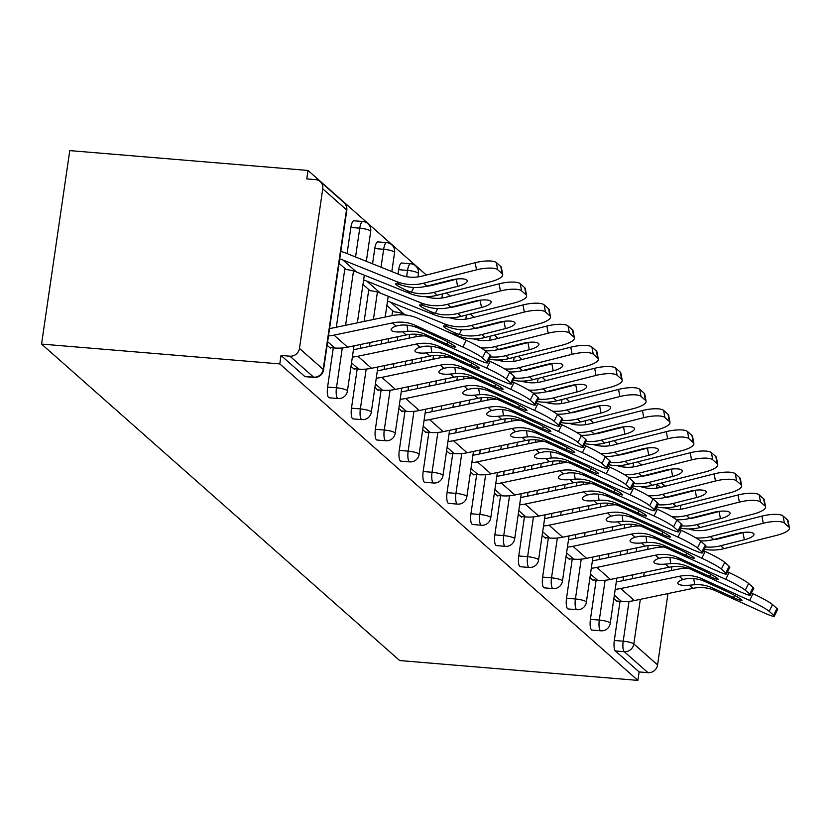 <?xml version="1.0" encoding="UTF-8"?>
<svg xmlns="http://www.w3.org/2000/svg" width="831" height="831" viewBox="0 0 831 831"><rect width="100%" height="100%" fill="white"/><g stroke="black" fill="none" stroke-linecap="round" stroke-linejoin="round"><path stroke-width="1.25" d="M665.309 486.208L661.611 482.946M641.407 465.1L637.72 461.839M617.516 443.983L613.829 440.721M593.625 422.865L589.927 419.603M569.734 401.747L566.036 398.485M545.832 380.629L542.144 377.367M521.941 359.511L518.253 356.25M498.049 338.394L494.352 335.132M474.148 317.276L470.46 314.014M450.257 296.158L446.569 292.896M426.365 275.04L308.01 170.448L69.773 150.608L41.55 344.076L399.659 660.552L637.886 680.392L279.787 363.916L41.55 344.076M322.75 188.803L299.461 348.428L323.207 369.411L346.496 209.786L322.75 188.803A8.726 8.175 -48.5 0 0 320.205 181.563A8.726 8.175 -48.5 0 0 315.655 179.641L306.774 178.904L308.01 170.448M314.149 377.409A8.726 8.726 0 0 0 323.519 369.972A8.726 1.755 8.3 0 0 323.207 369.411A8.726 8.175 -48.5 0 1 313.64 377.17A8.726 2.514 94.8 0 0 314.149 377.409L305.268 376.672A8.726 2.514 -85.2 0 1 304.759 376.433L313.64 377.17L289.905 356.187L281.013 355.45L279.787 363.916M304.759 376.433L281.013 355.45M289.905 356.187A8.726 8.175 -48.5 0 0 299.461 348.428M640.337 599.338L633.824 643.921L657.57 664.904L667.979 593.563M671.334 570.554L671.884 566.763M680.277 509.258L680.828 505.248A8.726 8.175 131.5 0 1 680.859 505.279M327.123 345.26L330.561 348.293L330.655 347.649M590.426 619.344L599.307 620.082A8.726 2.514 -85.2 0 0 600.366 630.573A8.726 2.514 94.8 0 0 600.886 630.812L591.994 630.075A8.726 2.514 -85.2 0 1 591.485 629.836A8.726 2.514 -85.2 0 1 590.426 619.344L596.139 580.163M599.151 559.523L599.722 555.607M603.077 532.598L603.649 528.682M607.004 505.674L607.368 503.171M637.886 680.392L639.122 671.936L615.376 650.953A8.726 2.514 -85.2 0 1 614.317 640.462L620.03 601.27M623.042 580.64L623.614 576.724M626.969 553.716L627.54 549.8M630.895 526.792L631.269 524.288M589.958 577.545L593.396 580.578L593.49 579.934M542.633 577.109L551.524 577.846A8.726 2.514 -85.2 0 0 552.584 588.338A8.726 2.514 94.8 0 0 553.093 588.577L544.212 587.839A8.726 2.514 -85.2 0 1 543.703 587.6A8.726 2.514 -85.2 0 1 542.633 577.109L548.356 537.927M551.358 517.287L551.929 513.371M555.295 490.363L555.866 486.447M559.221 463.438L559.585 460.935M542.165 535.309L545.614 538.353L545.707 537.699M494.85 534.873L503.731 535.621A8.726 2.514 -85.2 0 0 504.791 546.112A8.726 2.514 94.8 0 0 505.31 546.341L496.419 545.603A8.726 2.514 -85.2 0 1 495.91 545.365A8.726 2.514 -85.2 0 1 494.85 534.873L500.563 495.692M503.576 475.052L504.147 471.135M507.502 448.127L508.073 444.211M511.429 421.203L511.792 418.699M494.383 493.074L497.821 496.117L497.914 495.473M447.057 492.648L455.949 493.385A8.726 2.514 -85.2 0 0 457.008 503.877A8.726 2.514 94.8 0 0 457.517 504.116L448.636 503.368A8.726 2.514 -85.2 0 1 448.127 503.139A8.726 2.514 -85.2 0 1 447.057 492.648L452.77 453.456M455.783 432.816L456.354 428.9M459.709 405.892L460.281 401.975M463.646 378.978L464.01 376.464M446.59 450.838L450.038 453.882L450.132 453.238M399.275 450.412L408.156 451.15A8.726 2.514 -85.2 0 0 409.216 461.641A8.726 2.514 94.8 0 0 409.725 461.88L400.843 461.143A8.726 2.514 -85.2 0 1 400.334 460.904A8.726 2.514 -85.2 0 1 399.275 450.412L404.988 411.22M408 390.591L408.572 386.675M411.927 363.666L412.498 359.75M415.853 336.742L416.217 334.228M398.807 408.603L402.246 411.646L402.339 411.002M374.771 248.552A8.726 2.514 -85.2 0 1 377.793 241.883L386.675 242.621A8.726 2.514 94.8 0 0 383.652 249.29L374.771 248.552L372.548 263.811M351.482 408.177L360.363 408.914A8.726 2.514 -85.2 0 0 361.433 419.406A8.726 2.514 94.8 0 0 361.942 419.645L353.061 418.907A8.726 2.514 -85.2 0 1 352.541 418.668A8.726 2.514 -85.2 0 1 351.482 408.177L357.195 368.985M360.207 348.355L360.779 344.439M364.134 321.431L368.642 290.59M351.014 366.367L354.453 369.411L354.546 368.767M350.879 227.434A8.726 2.514 -85.2 0 1 353.902 220.766L362.783 221.503A8.726 2.514 94.8 0 0 359.761 228.172L350.879 227.434L347.067 253.569M327.591 387.059L336.472 387.797A8.726 2.514 -85.2 0 0 337.542 398.288A8.726 2.514 94.8 0 0 338.051 398.527L329.159 397.789A8.726 2.514 -85.2 0 1 328.65 397.55A8.726 2.514 -85.2 0 1 327.591 387.059L333.304 347.877M336.316 327.237L344.74 269.473M374.906 387.485L378.354 390.528L378.448 389.884M398.662 269.67A8.726 2.514 -85.2 0 1 401.685 263.001L410.566 263.739A8.726 2.514 94.8 0 0 407.554 270.407L398.662 269.67L398.028 274.053M375.373 429.295L384.265 430.032A8.726 2.514 -85.2 0 0 385.324 440.523A8.726 2.514 94.8 0 0 385.833 440.762L376.952 440.025A8.726 2.514 -85.2 0 1 376.443 439.786A8.726 2.514 -85.2 0 1 375.373 429.295L381.097 390.103M384.109 369.473L384.68 365.557M388.035 342.549L388.607 338.632M391.962 315.624L392.533 311.708M422.699 429.72L426.137 432.764L426.23 432.12M423.166 471.53L432.047 472.268A8.726 2.514 -85.2 0 0 433.117 482.759A8.726 2.514 94.8 0 0 433.626 482.998L424.734 482.26A8.726 2.514 -85.2 0 1 424.226 482.022A8.726 2.514 -85.2 0 1 423.166 471.53L428.879 432.338M431.891 411.698L432.463 407.782M435.818 384.774L436.389 380.858M439.744 357.86L440.108 355.346M470.481 471.956L473.93 475L474.023 474.356M470.948 513.755L479.84 514.503A8.726 2.514 -85.2 0 0 480.9 524.995A8.726 2.514 94.8 0 0 481.409 525.234L472.527 524.486A8.726 2.514 -85.2 0 1 472.018 524.247A8.726 2.514 -85.2 0 1 470.948 513.755L476.672 474.574M479.684 453.934L480.256 450.018M483.611 427.009L484.182 423.093M487.537 400.085L487.901 397.582M518.274 514.192L521.712 517.235L521.806 516.591M518.741 555.991L527.623 556.728A8.726 2.514 -85.2 0 0 528.693 567.22A8.726 2.514 94.8 0 0 529.202 567.459L520.31 566.721A8.726 2.514 -85.2 0 1 519.801 566.482A8.726 2.514 -85.2 0 1 518.741 555.991L524.454 516.809M527.467 496.169L528.038 492.253M531.393 469.245L531.965 465.329M535.32 442.321L535.694 439.817M566.056 556.427L569.505 559.471L569.599 558.816M566.534 598.227L575.416 598.964A8.726 2.514 -85.2 0 0 576.475 609.455A8.726 2.514 94.8 0 0 576.984 609.694L568.103 608.957A8.726 2.514 -85.2 0 1 567.594 608.718A8.726 2.514 -85.2 0 1 566.534 598.227L572.247 559.045M575.26 538.405L575.831 534.489M579.186 511.481L579.758 507.564M583.113 484.556L583.476 482.053M613.849 598.652L617.288 601.696L617.381 601.052M639.122 671.936L648.003 672.674L624.268 651.691L615.376 650.953M657.57 664.904A8.726 8.175 131.5 0 1 648.003 672.674M418.409 328.203L439.765 337.926A13.379 1.298 26.5 0 1 454.754 346.257A13.379 1.298 26.5 0 1 455.263 347.005A13.379 1.298 26.5 0 1 446.808 344.148L425.451 334.436A38.984 36.502 -48.5 0 0 413.672 331.372A38.984 36.502 -48.5 0 0 407.917 331.351L402.578 331.808A13.379 3.677 -8.1 0 1 391.557 330.561A13.379 3.677 -8.1 0 1 391.089 329.782A13.379 3.677 -8.1 0 1 396.096 326.074L400.864 325.118A38.984 36.502 -48.5 0 1 406.619 325.15A38.984 36.502 -48.5 0 1 418.409 328.203L415.116 325.295A38.984 36.502 -48.5 0 0 403.326 322.241A38.984 36.502 -48.5 0 0 392.523 322.916L334 335.132A46.557 43.586 131.5 0 1 328.484 335.942M329.564 328.484A38.984 36.502 -48.5 0 0 332.971 327.933L391.494 315.718A46.557 43.586 131.5 0 1 404.396 314.907A46.557 43.586 131.5 0 1 418.471 318.553L466.243 340.305A17.461 1.683 26.5 0 1 485.792 351.17L482.437 357.912L486.883 361.838A17.461 1.683 -153.5 0 1 487.548 362.815A17.461 1.683 -153.5 0 1 476.516 359.085L428.744 337.344A38.984 36.502 -48.5 0 0 416.965 334.291A38.984 36.502 -48.5 0 0 406.151 334.966L347.628 347.181A46.557 43.586 131.5 0 1 334.727 347.992L329.751 347.576M486.883 361.838L490.238 355.097L485.792 351.17M490.238 355.097A17.461 1.683 26.5 0 1 490.913 356.073L487.548 362.815M482.437 357.912A17.461 1.683 -153.5 0 0 462.888 347.046L415.116 325.295M475.197 262.71A17.461 4.955 -10.6 0 1 496.346 262.586L497.676 269.722A17.461 4.955 169.4 0 0 476.527 269.836L475.197 262.71L422.293 276.069A38.984 36.502 131.5 0 1 409.912 277.118A38.984 36.502 131.5 0 1 399.566 274.677L345.966 253.123A46.557 43.586 -48.5 0 0 340.803 251.429M339.723 258.877A38.984 36.502 131.5 0 1 342.881 259.978L396.48 281.532A46.557 43.586 -48.5 0 0 408.842 284.451A46.557 43.586 -48.5 0 0 423.623 283.205L476.527 269.836M413.672 287.464L411.522 292.242L406.546 290.424A13.379 1.485 24.2 0 1 396.169 284.69A13.379 1.485 24.2 0 1 395.67 283.922A13.379 1.485 24.2 0 1 400.054 284.69L404.479 286.02A46.557 43.586 -48.5 0 0 412.134 287.36A46.557 43.586 -48.5 0 0 426.916 286.113L450.568 280.14A13.379 3.802 -10.6 0 1 466.783 280.047A13.379 3.802 -10.6 0 1 467.24 280.795A13.379 3.802 -10.6 0 1 457.611 286.363L456.281 279.237L432.629 285.21A38.984 36.502 131.5 0 1 426.345 286.259M411.522 292.242A46.557 43.586 -48.5 0 0 419.177 293.582A46.557 43.586 -48.5 0 0 433.969 292.346L457.611 286.363M339.069 263.323L346.163 269.587A38.984 36.502 131.5 0 1 356.52 272.028L410.119 293.582A46.557 43.586 -48.5 0 0 422.47 296.501A46.557 43.586 -48.5 0 0 437.262 295.254L490.155 281.886A17.461 4.955 169.4 0 0 502.724 274.614A17.461 4.955 169.4 0 0 502.121 273.638L500.792 266.512A17.461 4.955 -10.6 0 1 501.384 267.489L502.724 274.614M497.676 269.722L502.121 273.638M496.346 262.586L500.792 266.512M456.281 279.237A13.379 3.802 169.4 0 0 457.32 278.956M442.3 349.321L463.656 359.044A13.379 1.298 26.5 0 1 478.646 367.375A13.379 1.298 26.5 0 1 479.155 368.123A13.379 1.298 26.5 0 1 470.699 365.266L449.342 355.543A38.984 36.502 -48.5 0 0 437.563 352.489A38.984 36.502 -48.5 0 0 431.808 352.469L426.48 352.926A13.379 3.677 -8.1 0 1 415.448 351.679A13.379 3.677 -8.1 0 1 414.991 350.9A13.379 3.677 -8.1 0 1 419.987 347.192L424.766 346.236A38.984 36.502 -48.5 0 1 430.52 346.267A38.984 36.502 -48.5 0 1 442.3 349.321L439.007 346.413A38.984 36.502 -48.5 0 0 427.227 343.359A38.984 36.502 -48.5 0 0 416.414 344.034L357.891 356.25A46.557 43.586 131.5 0 1 352.375 357.06M488.597 360.716L490.134 361.423A17.461 1.683 26.5 0 1 509.694 372.288L506.328 379.029L510.774 382.956A17.461 1.683 -153.5 0 1 511.449 383.922A17.461 1.683 -153.5 0 1 500.418 380.203L452.635 358.462A38.984 36.502 -48.5 0 0 440.856 355.408A38.984 36.502 -48.5 0 0 430.053 356.084L371.53 368.299A46.557 43.586 131.5 0 1 358.628 369.109L353.642 368.694M353.466 349.602A38.984 36.502 -48.5 0 0 356.863 349.051L415.396 336.835A46.557 43.586 131.5 0 1 424.942 335.869M510.774 382.956L514.129 376.214L509.694 372.288M514.129 376.214A17.461 1.683 26.5 0 1 514.805 377.191L511.449 383.922M506.328 379.029A17.461 1.683 -153.5 0 0 486.779 368.154L439.007 346.413M466.191 370.439L487.548 380.162A13.379 1.298 26.5 0 1 502.537 388.493A13.379 1.298 26.5 0 1 503.056 389.24A13.379 1.298 26.5 0 1 494.59 386.384L473.244 376.661A38.984 36.502 -48.5 0 0 461.454 373.607A38.984 36.502 -48.5 0 0 455.7 373.576L450.371 374.043A13.379 3.677 -8.1 0 1 439.35 372.797A13.379 3.677 -8.1 0 1 438.882 372.018A13.379 3.677 -8.1 0 1 443.889 368.31L448.657 367.354A38.984 36.502 -48.5 0 1 454.412 367.385A38.984 36.502 -48.5 0 1 466.191 370.439L462.898 367.531A38.984 36.502 -48.5 0 0 451.119 364.477A38.984 36.502 -48.5 0 0 440.316 365.152L381.793 377.367A46.557 43.586 131.5 0 1 376.266 378.178M512.488 381.834L514.036 382.54A17.461 1.683 26.5 0 1 533.585 393.406L530.23 400.147L534.665 404.074A17.461 1.683 -153.5 0 1 535.341 405.04A17.461 1.683 -153.5 0 1 524.309 401.321L476.537 379.58A38.984 36.502 -48.5 0 0 464.747 376.516A38.984 36.502 -48.5 0 0 453.944 377.201L395.421 389.417A46.557 43.586 131.5 0 1 382.52 390.227L377.534 389.812M377.357 370.719A38.984 36.502 -48.5 0 0 380.764 370.169L439.287 357.953A46.557 43.586 131.5 0 1 448.844 356.987M534.665 404.074L538.021 397.332L533.585 393.406M538.021 397.332A17.461 1.683 26.5 0 1 538.696 398.309L535.341 405.04M530.23 400.147A17.461 1.683 -153.5 0 0 510.681 389.272L462.898 367.531M490.093 391.557L511.439 401.28A13.379 1.298 26.5 0 1 526.428 409.61A13.379 1.298 26.5 0 1 526.947 410.358A13.379 1.298 26.5 0 1 518.492 407.502L497.135 397.779A38.984 36.502 -48.5 0 0 485.346 394.725A38.984 36.502 -48.5 0 0 479.591 394.694L474.262 395.161A13.379 3.677 -8.1 0 1 463.241 393.915A13.379 3.677 -8.1 0 1 462.774 393.136A13.379 3.677 -8.1 0 1 467.78 389.427L472.548 388.472A38.984 36.502 -48.5 0 1 478.303 388.503A38.984 36.502 -48.5 0 1 490.093 391.557L486.8 388.648A38.984 36.502 -48.5 0 0 475.01 385.594A38.984 36.502 -48.5 0 0 464.207 386.27L405.684 398.485A46.557 43.586 131.5 0 1 400.158 399.285M536.379 402.952L537.927 403.648A17.461 1.683 26.5 0 1 557.476 414.524L554.121 421.265L558.567 425.192A17.461 1.683 -153.5 0 1 559.232 426.158A17.461 1.683 -153.5 0 1 548.2 422.439L500.428 400.687A38.984 36.502 -48.5 0 0 488.638 397.634A38.984 36.502 -48.5 0 0 477.835 398.319L419.312 410.535A46.557 43.586 131.5 0 1 406.411 411.345L401.425 410.93M401.248 391.837A38.984 36.502 -48.5 0 0 404.655 391.287L463.179 379.071A46.557 43.586 131.5 0 1 472.735 378.105M558.567 425.192L561.922 418.45L557.476 414.524M561.922 418.45A17.461 1.683 26.5 0 1 562.587 419.416L559.232 426.158M554.121 421.265A17.461 1.683 -153.5 0 0 534.572 410.389L486.8 388.648M513.984 412.675L535.341 422.397A13.379 1.298 26.5 0 1 550.33 430.728A13.379 1.298 26.5 0 1 550.839 431.476A13.379 1.298 26.5 0 1 542.383 428.619L521.027 418.897A38.984 36.502 -48.5 0 0 509.247 415.843A38.984 36.502 -48.5 0 0 503.493 415.812L498.153 416.279A13.379 3.677 -8.1 0 1 487.132 415.033A13.379 3.677 -8.1 0 1 486.665 414.254A13.379 3.677 -8.1 0 1 491.672 410.545L496.439 409.59A38.984 36.502 -48.5 0 1 502.194 409.621A38.984 36.502 -48.5 0 1 513.984 412.675L510.691 409.766A38.984 36.502 -48.5 0 0 498.901 406.702A38.984 36.502 -48.5 0 0 488.098 407.387L429.575 419.603A46.557 43.586 131.5 0 1 424.059 420.403M560.281 424.07L561.818 424.766A17.461 1.683 26.5 0 1 581.368 435.641L578.012 442.383L582.458 446.299A17.461 1.683 -153.5 0 1 583.133 447.275A17.461 1.683 -153.5 0 1 572.102 443.557L524.319 421.805A38.984 36.502 -48.5 0 0 512.54 418.751A38.984 36.502 -48.5 0 0 501.737 419.437L443.203 431.653A46.557 43.586 131.5 0 1 430.302 432.463L425.327 432.047M425.14 412.955A38.984 36.502 -48.5 0 0 428.547 412.405L487.07 400.189A46.557 43.586 131.5 0 1 496.626 399.223M582.458 446.299L585.813 439.568L581.368 435.641M585.813 439.568A17.461 1.683 26.5 0 1 586.489 440.534L583.133 447.275M578.012 442.383A17.461 1.683 -153.5 0 0 558.463 431.507L510.691 409.766M537.875 433.792L559.232 443.505A13.379 1.298 26.5 0 1 574.221 451.846A13.379 1.298 26.5 0 1 574.74 452.594A13.379 1.298 26.5 0 1 566.275 449.737L544.918 440.015A38.984 36.502 -48.5 0 0 533.138 436.961A38.984 36.502 -48.5 0 0 527.384 436.929L522.055 437.386A13.379 3.677 -8.1 0 1 511.034 436.15A13.379 3.677 -8.1 0 1 510.566 435.371A13.379 3.677 -8.1 0 1 515.573 431.663L520.341 430.707A38.984 36.502 -48.5 0 1 526.096 430.738A38.984 36.502 -48.5 0 1 537.875 433.792L534.582 430.874A38.984 36.502 -48.5 0 0 522.803 427.82A38.984 36.502 -48.5 0 0 511.989 428.505L453.466 440.721A46.557 43.586 131.5 0 1 447.951 441.521M584.172 445.187L585.72 445.883A17.461 1.683 26.5 0 1 605.269 456.759L601.914 463.49L606.35 467.417A17.461 1.683 -153.5 0 1 607.025 468.393A17.461 1.683 -153.5 0 1 595.993 464.674L548.211 442.923A38.984 36.502 -48.5 0 0 536.431 439.869A38.984 36.502 -48.5 0 0 525.628 440.544L467.105 452.77A46.557 43.586 131.5 0 1 454.204 453.581L449.218 453.165M449.041 434.073A38.984 36.502 -48.5 0 0 452.438 433.512L510.972 421.296A46.557 43.586 131.5 0 1 520.518 420.341M606.35 467.417L609.705 460.675L605.269 456.759M609.705 460.675A17.461 1.683 26.5 0 1 610.38 461.652L607.025 468.393M601.914 463.49A17.461 1.683 -153.5 0 0 582.354 452.625L534.582 430.874M499.088 283.828A17.461 4.955 -10.6 0 1 520.237 283.703L521.577 290.829A17.461 4.955 169.4 0 0 500.418 290.954L499.088 283.828L446.185 297.186A38.984 36.502 131.5 0 1 433.803 298.236A38.984 36.502 131.5 0 1 425.825 296.646M363.614 279.995A38.984 36.502 131.5 0 1 366.783 281.096L420.382 302.65A46.557 43.586 -48.5 0 0 432.733 305.569A46.557 43.586 -48.5 0 0 447.525 304.323L500.418 290.954M437.563 308.571L435.413 313.36L430.437 311.542A13.379 1.485 24.2 0 1 420.07 305.808A13.379 1.485 24.2 0 1 419.562 305.039A13.379 1.485 24.2 0 1 423.955 305.808L428.37 307.138A46.557 43.586 -48.5 0 0 436.026 308.478A46.557 43.586 -48.5 0 0 450.818 307.231L474.459 301.258A13.379 3.802 -10.6 0 1 490.674 301.165A13.379 3.802 -10.6 0 1 491.142 301.913A13.379 3.802 -10.6 0 1 481.502 307.48L480.173 300.355L456.531 306.327A38.984 36.502 131.5 0 1 450.236 307.377M435.413 313.36A46.557 43.586 -48.5 0 0 443.079 314.7A46.557 43.586 -48.5 0 0 457.86 313.453L481.502 307.48M362.97 284.441L370.065 290.705A38.984 36.502 131.5 0 1 380.411 293.146L434.011 314.7A46.557 43.586 -48.5 0 0 446.372 317.608A46.557 43.586 -48.5 0 0 461.153 316.372L514.046 303.003A17.461 4.955 169.4 0 0 526.615 295.732A17.461 4.955 169.4 0 0 526.013 294.756L524.683 287.63A17.461 4.955 -10.6 0 1 525.285 288.606L526.615 295.732M521.577 290.829L526.013 294.756M520.237 283.703L524.683 287.63M480.173 300.355A13.379 3.802 169.4 0 0 481.211 300.074M522.979 304.946A17.461 4.955 -10.6 0 1 544.128 304.821L545.468 311.947A17.461 4.955 169.4 0 0 524.309 312.072L522.979 304.946L470.086 318.304A38.984 36.502 131.5 0 1 457.704 319.353A38.984 36.502 131.5 0 1 449.716 317.764M387.506 301.113A38.984 36.502 131.5 0 1 390.674 302.214L444.273 323.768A46.557 43.586 -48.5 0 0 456.635 326.687A46.557 43.586 -48.5 0 0 471.416 325.44L524.309 312.072M461.465 329.689L459.314 334.478L454.328 332.66A13.379 1.485 24.2 0 1 443.962 326.926A13.379 1.485 24.2 0 1 443.463 326.157A13.379 1.485 24.2 0 1 447.847 326.926L452.261 328.255A46.557 43.586 -48.5 0 0 459.927 329.595A46.557 43.586 -48.5 0 0 474.709 328.349L498.351 322.376A13.379 3.802 -10.6 0 1 514.566 322.283A13.379 3.802 -10.6 0 1 515.033 323.03A13.379 3.802 -10.6 0 1 505.393 328.598L504.064 321.472L480.422 327.445A38.984 36.502 131.5 0 1 474.127 328.494M459.314 334.478A46.557 43.586 -48.5 0 0 466.97 335.817A46.557 43.586 -48.5 0 0 481.751 334.571L505.393 328.598M444.917 330.593L457.902 335.817A46.557 43.586 -48.5 0 0 470.263 338.726A46.557 43.586 -48.5 0 0 485.044 337.49L537.948 324.121A17.461 4.955 169.4 0 0 550.506 316.85A17.461 4.955 169.4 0 0 549.904 315.873L548.574 308.748A17.461 4.955 -10.6 0 1 549.177 309.724L550.506 316.85M386.862 305.548L393.956 311.822A38.984 36.502 131.5 0 1 404.302 314.263L406.452 315.126M545.468 311.947L549.904 315.873M544.128 304.821L548.574 308.748M504.064 321.472A13.379 3.802 169.4 0 0 505.103 321.192M546.871 326.064A17.461 4.955 -10.6 0 1 568.03 325.939L569.36 333.065A17.461 4.955 169.4 0 0 548.211 333.189L546.871 326.064L493.978 339.422A38.984 36.502 131.5 0 1 481.596 340.471A38.984 36.502 131.5 0 1 473.608 338.882M480.817 347.825A46.557 43.586 -48.5 0 0 495.307 346.558L548.211 333.189M485.366 350.807A46.557 43.586 -48.5 0 0 498.6 349.467L522.242 343.494A13.379 3.802 -10.6 0 1 538.467 343.4A13.379 3.802 -10.6 0 1 538.924 344.148A13.379 3.802 -10.6 0 1 529.295 349.716L527.955 342.59L504.313 348.563A38.984 36.502 131.5 0 1 498.029 349.602M490.498 356.904A46.557 43.586 -48.5 0 0 490.861 356.935A46.557 43.586 -48.5 0 0 505.643 355.689L529.295 349.716M489.366 359.179A46.557 43.586 -48.5 0 0 494.154 359.844A46.557 43.586 -48.5 0 0 508.936 358.597L561.839 345.239A17.461 4.955 169.4 0 0 574.408 337.968A17.461 4.955 169.4 0 0 573.806 336.991L572.466 329.865A17.461 4.955 -10.6 0 1 573.068 330.842L574.408 337.968M569.36 333.065L573.806 336.991M568.03 325.939L572.466 329.865M527.955 342.59A13.379 3.802 169.4 0 0 529.004 342.31M570.772 347.171A17.461 4.955 -10.6 0 1 591.921 347.057L593.251 354.183A17.461 4.955 169.4 0 0 572.102 354.307L570.772 347.171L517.869 360.54A38.984 36.502 131.5 0 1 505.487 361.578A38.984 36.502 131.5 0 1 497.499 360M504.708 368.943A46.557 43.586 -48.5 0 0 519.198 367.676L572.102 354.307M509.258 371.924A46.557 43.586 -48.5 0 0 522.491 370.584L546.144 364.612A13.379 3.802 -10.6 0 1 562.358 364.518A13.379 3.802 -10.6 0 1 562.816 365.266A13.379 3.802 -10.6 0 1 553.186 370.834L551.857 363.708L528.204 369.681A38.984 36.502 131.5 0 1 521.92 370.719M514.389 378.022A46.557 43.586 -48.5 0 0 514.753 378.053A46.557 43.586 -48.5 0 0 529.544 376.807L553.186 370.834M513.257 380.297A46.557 43.586 -48.5 0 0 518.045 380.962A46.557 43.586 -48.5 0 0 532.837 379.715L585.73 366.357A17.461 4.955 169.4 0 0 598.299 359.085A17.461 4.955 169.4 0 0 597.697 358.109L596.367 350.983A17.461 4.955 -10.6 0 1 596.97 351.96L598.299 359.085M593.251 354.183L597.697 358.109M591.921 347.057L596.367 350.983M551.857 363.708A13.379 3.802 169.4 0 0 552.895 363.427M594.664 368.289A17.461 4.955 -10.6 0 1 615.813 368.175L617.153 375.3A17.461 4.955 169.4 0 0 595.993 375.425L594.664 368.289L541.76 381.658A38.984 36.502 131.5 0 1 529.378 382.696A38.984 36.502 131.5 0 1 521.401 381.117M528.599 390.051A46.557 43.586 -48.5 0 0 543.1 388.783L595.993 375.425M533.149 393.042A46.557 43.586 -48.5 0 0 546.393 391.702L570.035 385.719A13.379 3.802 -10.6 0 1 586.25 385.626A13.379 3.802 -10.6 0 1 586.717 386.373A13.379 3.802 -10.6 0 1 577.078 391.952L575.748 384.815L552.106 390.799A38.984 36.502 131.5 0 1 545.811 391.837M538.28 399.14A46.557 43.586 -48.5 0 0 538.654 399.171A46.557 43.586 -48.5 0 0 553.436 397.924L577.078 391.952M537.148 401.415A46.557 43.586 -48.5 0 0 541.947 402.079A46.557 43.586 -48.5 0 0 556.728 400.833L609.622 387.475A17.461 4.955 169.4 0 0 622.19 380.203A17.461 4.955 169.4 0 0 621.588 379.227L620.258 372.101A17.461 4.955 -10.6 0 1 620.861 373.067L622.19 380.203M617.153 375.3L621.588 379.227M615.813 368.175L620.258 372.101M575.748 384.815A13.379 3.802 169.4 0 0 576.787 384.545M561.766 454.91L583.123 464.622A13.379 1.298 26.5 0 1 598.112 472.964A13.379 1.298 26.5 0 1 598.632 473.701A13.379 1.298 26.5 0 1 590.176 470.855L568.82 461.132A38.984 36.502 -48.5 0 0 557.03 458.078A38.984 36.502 -48.5 0 0 551.275 458.047L545.946 458.504A13.379 3.677 -8.1 0 1 534.925 457.268A13.379 3.677 -8.1 0 1 534.458 456.489A13.379 3.677 -8.1 0 1 539.464 452.781L544.232 451.825A38.984 36.502 -48.5 0 1 549.987 451.846A38.984 36.502 -48.5 0 1 561.766 454.91L558.474 451.991A38.984 36.502 -48.5 0 0 546.694 448.937A38.984 36.502 -48.5 0 0 535.891 449.623L477.368 461.839A46.557 43.586 131.5 0 1 471.842 462.638M608.063 466.295L609.611 467.001A17.461 1.683 26.5 0 1 629.16 477.867L625.805 484.608L630.241 488.535A17.461 1.683 -153.5 0 1 630.916 489.511A17.461 1.683 -153.5 0 1 619.884 485.792L572.112 464.041A38.984 36.502 -48.5 0 0 560.323 460.987A38.984 36.502 -48.5 0 0 549.52 461.662L490.996 473.878A46.557 43.586 131.5 0 1 478.095 474.688L473.109 474.272M472.932 455.191A38.984 36.502 -48.5 0 0 476.34 454.63L534.863 442.414A46.557 43.586 131.5 0 1 544.419 441.458M630.241 488.535L633.606 481.793L629.16 477.867M633.606 481.793A17.461 1.683 26.5 0 1 634.271 482.769L630.916 489.511M625.805 484.608A17.461 1.683 -153.5 0 0 606.256 473.743L558.474 451.991M618.555 389.407A17.461 4.955 -10.6 0 1 639.714 389.282L641.044 396.418A17.461 4.955 169.4 0 0 619.884 396.543L618.555 389.407L565.662 402.775A38.984 36.502 131.5 0 1 553.28 403.814A38.984 36.502 131.5 0 1 545.292 402.225M552.501 411.168A46.557 43.586 -48.5 0 0 566.991 409.901L619.884 396.543M557.04 414.16A46.557 43.586 -48.5 0 0 570.284 412.81L593.926 406.837A13.379 3.802 -10.6 0 1 610.151 406.743A13.379 3.802 -10.6 0 1 610.608 407.491A13.379 3.802 -10.6 0 1 600.979 413.069L599.639 405.933L575.997 411.906A38.984 36.502 131.5 0 1 569.702 412.955M562.172 420.257A46.557 43.586 -48.5 0 0 562.545 420.289A46.557 43.586 -48.5 0 0 577.327 419.042L600.979 413.069M561.05 422.522A46.557 43.586 -48.5 0 0 565.838 423.197A46.557 43.586 -48.5 0 0 580.62 421.951L633.523 408.592A17.461 4.955 169.4 0 0 646.082 401.321A17.461 4.955 169.4 0 0 645.479 400.345L644.15 393.208A17.461 4.955 -10.6 0 1 644.752 394.185L646.082 401.321M641.044 396.418L645.479 400.345M639.714 389.282L644.15 393.208M599.639 405.933A13.379 3.802 169.4 0 0 600.678 405.663M585.668 476.018L607.025 485.74A13.379 1.298 26.5 0 1 622.004 494.071A13.379 1.298 26.5 0 1 622.523 494.819A13.379 1.298 26.5 0 1 614.067 491.973L592.711 482.25A38.984 36.502 -48.5 0 0 580.921 479.196A38.984 36.502 -48.5 0 0 575.166 479.165L569.837 479.622A13.379 3.677 -8.1 0 1 558.816 478.386A13.379 3.677 -8.1 0 1 558.349 477.607A13.379 3.677 -8.1 0 1 563.356 473.899L568.124 472.943A38.984 36.502 -48.5 0 1 573.878 472.964A38.984 36.502 -48.5 0 1 585.668 476.018L582.375 473.109A38.984 36.502 -48.5 0 0 570.585 470.055A38.984 36.502 -48.5 0 0 559.782 470.73L501.259 482.956A46.557 43.586 131.5 0 1 495.733 483.756M631.955 487.413L633.502 488.119A17.461 1.683 26.5 0 1 653.052 498.984L649.697 505.726L654.142 509.652A17.461 1.683 -153.5 0 1 654.807 510.629A17.461 1.683 -153.5 0 1 643.776 506.91L596.004 485.159A38.984 36.502 -48.5 0 0 584.214 482.105A38.984 36.502 -48.5 0 0 573.411 482.78L514.888 494.996A46.557 43.586 131.5 0 1 501.986 495.806L497 495.39M496.824 476.308A38.984 36.502 -48.5 0 0 500.231 475.748L558.754 463.532A46.557 43.586 131.5 0 1 568.311 462.576M654.142 509.652L657.498 502.911L653.052 498.984M657.498 502.911A17.461 1.683 26.5 0 1 658.162 503.887L654.807 510.629M649.697 505.726A17.461 1.683 -153.5 0 0 630.147 494.861L582.375 473.109M642.446 410.524A17.461 4.955 -10.6 0 1 663.605 410.4L664.935 417.536A17.461 4.955 169.4 0 0 643.786 417.661L642.446 410.524L589.553 423.893A38.984 36.502 131.5 0 1 577.171 424.932A38.984 36.502 131.5 0 1 569.183 423.343M576.392 432.286A46.557 43.586 -48.5 0 0 590.883 431.019L643.786 417.661M580.942 435.278A46.557 43.586 -48.5 0 0 594.175 433.927L617.828 427.955A13.379 3.802 -10.6 0 1 634.043 427.861A13.379 3.802 -10.6 0 1 634.5 428.609A13.379 3.802 -10.6 0 1 624.87 434.187L623.541 427.051L599.889 433.024A38.984 36.502 131.5 0 1 593.604 434.073M586.073 441.375A46.557 43.586 -48.5 0 0 586.437 441.406A46.557 43.586 -48.5 0 0 601.228 440.16L624.87 434.187M584.941 443.64A46.557 43.586 -48.5 0 0 589.73 444.315A46.557 43.586 -48.5 0 0 604.521 443.068L657.414 429.7A17.461 4.955 169.4 0 0 669.983 422.439A17.461 4.955 169.4 0 0 669.381 421.462L668.041 414.326A17.461 4.955 -10.6 0 1 668.643 415.303L669.983 422.439M664.935 417.536L669.381 421.462M663.605 410.4L668.041 414.326M623.541 427.051A13.379 3.802 169.4 0 0 624.58 426.781M609.559 497.135L630.916 506.858A13.379 1.298 26.5 0 1 645.905 515.189A13.379 1.298 26.5 0 1 646.414 515.937A13.379 1.298 26.5 0 1 637.959 513.091L616.602 503.368A38.984 36.502 -48.5 0 0 604.823 500.314A38.984 36.502 -48.5 0 0 599.068 500.283L593.739 500.74A13.379 3.677 -8.1 0 1 582.708 499.504A13.379 3.677 -8.1 0 1 582.24 498.725A13.379 3.677 -8.1 0 1 587.247 495.006L592.015 494.05A38.984 36.502 -48.5 0 1 597.769 494.081A38.984 36.502 -48.5 0 1 609.559 497.135L606.266 494.227A38.984 36.502 -48.5 0 0 594.477 491.173A38.984 36.502 -48.5 0 0 583.674 491.848L525.15 504.064A46.557 43.586 131.5 0 1 519.635 504.874M655.856 508.53L657.394 509.237A17.461 1.683 26.5 0 1 676.943 520.102L673.588 526.844L678.034 530.77A17.461 1.683 -153.5 0 1 678.709 531.747A17.461 1.683 -153.5 0 1 667.677 528.028L619.895 506.276A38.984 36.502 -48.5 0 0 608.115 503.222A38.984 36.502 -48.5 0 0 597.312 503.898L538.779 516.113A46.557 43.586 131.5 0 1 525.878 516.924L520.902 516.508M520.715 497.416A38.984 36.502 -48.5 0 0 524.122 496.865L582.645 484.65A46.557 43.586 131.5 0 1 592.202 483.694M678.034 530.77L681.389 524.029L676.943 520.102M681.389 524.029A17.461 1.683 26.5 0 1 682.064 525.005L678.709 531.747M673.588 526.844A17.461 1.683 -153.5 0 0 654.039 515.978L606.266 494.227M666.348 431.642A17.461 4.955 -10.6 0 1 687.497 431.518L688.826 438.654A17.461 4.955 169.4 0 0 667.677 438.778L666.348 431.642L613.444 445.011A38.984 36.502 131.5 0 1 601.062 446.05A38.984 36.502 131.5 0 1 593.074 444.46M600.283 453.404A46.557 43.586 -48.5 0 0 614.774 452.137L667.677 438.778M604.833 456.396A46.557 43.586 -48.5 0 0 618.077 455.045L641.719 449.072A13.379 3.802 -10.6 0 1 657.934 448.979A13.379 3.802 -10.6 0 1 658.391 449.727A13.379 3.802 -10.6 0 1 648.762 455.305L647.432 448.169L623.78 454.142A38.984 36.502 131.5 0 1 617.495 455.191M609.964 462.483A46.557 43.586 -48.5 0 0 610.328 462.524A46.557 43.586 -48.5 0 0 625.12 461.278L648.762 455.305M608.832 464.758A46.557 43.586 -48.5 0 0 613.631 465.433A46.557 43.586 -48.5 0 0 628.413 464.186L681.306 450.818A17.461 4.955 169.4 0 0 693.875 443.557A17.461 4.955 169.4 0 0 693.272 442.58L691.943 435.444A17.461 4.955 -10.6 0 1 692.545 436.42L693.875 443.557M688.826 438.654L693.272 442.58M687.497 431.518L691.943 435.444M647.432 448.169A13.379 3.802 169.4 0 0 648.471 447.899M633.451 518.253L654.807 527.976A13.379 1.298 26.5 0 1 669.796 536.307A13.379 1.298 26.5 0 1 670.316 537.055A13.379 1.298 26.5 0 1 661.85 534.208L640.493 524.486A38.984 36.502 -48.5 0 0 628.714 521.432A38.984 36.502 -48.5 0 0 622.959 521.401L617.63 521.858A13.379 3.677 -8.1 0 1 606.609 520.621A13.379 3.677 -8.1 0 1 606.142 519.842A13.379 3.677 -8.1 0 1 611.149 516.124L615.916 515.168A38.984 36.502 -48.5 0 1 621.671 515.199A38.984 36.502 -48.5 0 1 633.451 518.253L630.158 515.345A38.984 36.502 -48.5 0 0 618.378 512.291A38.984 36.502 -48.5 0 0 607.575 512.966L549.042 525.182A46.557 43.586 131.5 0 1 543.526 525.992M679.748 529.648L681.295 530.355A17.461 1.683 26.5 0 1 700.845 541.22L697.489 547.961L701.925 551.888A17.461 1.683 -153.5 0 1 702.6 552.864A17.461 1.683 -153.5 0 1 691.569 549.146L643.796 527.394A38.984 36.502 -48.5 0 0 632.007 524.34A38.984 36.502 -48.5 0 0 621.204 525.015L562.68 537.231A46.557 43.586 131.5 0 1 549.779 538.041L544.793 537.626M544.617 518.534A38.984 36.502 -48.5 0 0 548.024 517.983L606.547 505.767A46.557 43.586 131.5 0 1 616.093 504.812M701.925 551.888L705.28 545.146L700.845 541.22M705.28 545.146A17.461 1.683 26.5 0 1 705.955 546.123L702.6 552.864M697.489 547.961A17.461 1.683 -153.5 0 0 677.94 537.096L630.158 515.345M690.239 452.76A17.461 4.955 -10.6 0 1 711.388 452.635L712.728 459.772A17.461 4.955 169.4 0 0 691.569 459.886L690.239 452.76L637.335 466.129A38.984 36.502 131.5 0 1 624.954 467.167A38.984 36.502 131.5 0 1 616.976 465.578M624.174 474.522A46.557 43.586 -48.5 0 0 638.675 473.255L691.569 459.886M628.724 477.513A46.557 43.586 -48.5 0 0 641.968 476.163L665.61 470.19A13.379 3.802 -10.6 0 1 681.825 470.097A13.379 3.802 -10.6 0 1 682.293 470.845A13.379 3.802 -10.6 0 1 672.653 476.423L671.323 469.286L647.681 475.259A38.984 36.502 131.5 0 1 641.387 476.308M633.856 483.6A46.557 43.586 -48.5 0 0 634.23 483.632A46.557 43.586 -48.5 0 0 649.011 482.396L672.653 476.423M632.723 485.875A46.557 43.586 -48.5 0 0 637.522 486.55A46.557 43.586 -48.5 0 0 652.304 485.304L705.207 471.935A17.461 4.955 169.4 0 0 717.766 464.674A17.461 4.955 169.4 0 0 717.163 463.698L715.834 456.562A17.461 4.955 -10.6 0 1 716.436 457.538L717.766 464.674M712.728 459.772L717.163 463.698M711.388 452.635L715.834 456.562M671.323 469.286A13.379 3.802 169.4 0 0 672.362 469.006M657.342 539.371L678.698 549.094A13.379 1.298 26.5 0 1 693.688 557.424A13.379 1.298 26.5 0 1 694.207 558.172A13.379 1.298 26.5 0 1 685.752 555.316L664.395 545.603A38.984 36.502 -48.5 0 0 652.605 542.539A38.984 36.502 -48.5 0 0 646.85 542.518L641.522 542.975A13.379 3.677 -8.1 0 1 630.5 541.729A13.379 3.677 -8.1 0 1 630.033 540.95A13.379 3.677 -8.1 0 1 635.04 537.242L639.808 536.286A38.984 36.502 -48.5 0 1 645.562 536.317A38.984 36.502 -48.5 0 1 657.342 539.371L654.049 536.462A38.984 36.502 -48.5 0 0 642.27 533.409A38.984 36.502 -48.5 0 0 631.467 534.084L572.943 546.299A46.557 43.586 131.5 0 1 567.417 547.11M703.639 550.766L705.187 551.472A17.461 1.683 26.5 0 1 724.736 562.338L721.381 569.079L725.816 573.006A17.461 1.683 -153.5 0 1 726.491 573.982A17.461 1.683 -153.5 0 1 715.46 570.253L667.688 548.512A38.984 36.502 -48.5 0 0 655.898 545.458A38.984 36.502 -48.5 0 0 645.095 546.133L586.572 558.349A46.557 43.586 131.5 0 1 573.67 559.159L568.684 558.744M568.508 539.651A38.984 36.502 -48.5 0 0 571.915 539.101L630.438 526.885A46.557 43.586 131.5 0 1 639.995 525.919M725.816 573.006L729.182 566.264L724.736 562.338M729.182 566.264A17.461 1.683 26.5 0 1 729.847 567.241L726.491 573.982M721.381 569.079A17.461 1.683 -153.5 0 0 701.831 558.214L654.049 536.462M714.13 473.878A17.461 4.955 -10.6 0 1 735.29 473.753L736.619 480.889A17.461 4.955 169.4 0 0 715.47 481.004L714.13 473.878L661.237 487.236A38.984 36.502 131.5 0 1 648.855 488.285A38.984 36.502 131.5 0 1 640.867 486.696M648.076 495.64A46.557 43.586 -48.5 0 0 662.567 494.372L715.47 481.004M652.615 498.631A46.557 43.586 -48.5 0 0 665.86 497.281L689.501 491.308A13.379 3.802 -10.6 0 1 705.727 491.214A13.379 3.802 -10.6 0 1 706.184 491.962A13.379 3.802 -10.6 0 1 696.555 497.53L695.215 490.404L671.573 496.377A38.984 36.502 131.5 0 1 665.278 497.426M657.757 504.718A46.557 43.586 -48.5 0 0 658.121 504.749A46.557 43.586 -48.5 0 0 672.902 503.513L696.555 497.53M656.625 506.993A46.557 43.586 -48.5 0 0 661.414 507.668A46.557 43.586 -48.5 0 0 676.195 506.422L729.099 493.053A17.461 4.955 169.4 0 0 741.657 485.782A17.461 4.955 169.4 0 0 741.065 484.805L739.725 477.68A17.461 4.955 -10.6 0 1 740.328 478.656L741.657 485.782M736.619 480.889L741.065 484.805M735.29 473.753L739.725 477.68M695.215 490.404A13.379 3.802 169.4 0 0 696.253 490.124M681.243 560.489L702.6 570.211A13.379 1.298 26.5 0 1 717.589 578.542A13.379 1.298 26.5 0 1 718.098 579.29A13.379 1.298 26.5 0 1 709.643 576.434L688.286 566.711A38.984 36.502 -48.5 0 0 676.507 563.657A38.984 36.502 -48.5 0 0 670.752 563.636L665.413 564.093A13.379 3.677 -8.1 0 1 654.392 562.847A13.379 3.677 -8.1 0 1 653.924 562.068A13.379 3.677 -8.1 0 1 658.931 558.359L663.699 557.404A38.984 36.502 -48.5 0 1 669.454 557.435A38.984 36.502 -48.5 0 1 681.243 560.489L677.951 557.58A38.984 36.502 -48.5 0 0 666.161 554.526A38.984 36.502 -48.5 0 0 655.358 555.201L596.835 567.417A46.557 43.586 131.5 0 1 591.319 568.227M727.541 571.884L729.078 572.59A17.461 1.683 26.5 0 1 748.627 583.455L745.272 590.197L749.718 594.123A17.461 1.683 -153.5 0 1 750.383 595.1A17.461 1.683 -153.5 0 1 739.351 591.371L691.579 569.63A38.984 36.502 -48.5 0 0 679.8 566.576A38.984 36.502 -48.5 0 0 668.986 567.251L610.463 579.467A46.557 43.586 131.5 0 1 597.562 580.277L592.586 579.861M592.399 560.769A38.984 36.502 -48.5 0 0 595.806 560.219L654.329 548.003A46.557 43.586 131.5 0 1 663.886 547.037M749.718 594.123L753.073 587.382L748.627 583.455M753.073 587.382A17.461 1.683 26.5 0 1 753.748 588.358L750.383 595.1M745.272 590.197A17.461 1.683 -153.5 0 0 725.723 579.332L677.951 557.58M738.021 494.996A17.461 4.955 -10.6 0 1 759.181 494.871L760.51 501.997A17.461 4.955 169.4 0 0 739.361 502.121L738.021 494.996L685.128 508.354A38.984 36.502 131.5 0 1 672.746 509.403A38.984 36.502 131.5 0 1 664.758 507.814M671.967 516.757A46.557 43.586 -48.5 0 0 686.458 515.49L739.361 502.121M676.517 519.749A46.557 43.586 -48.5 0 0 689.751 518.399L713.403 512.426A13.379 3.802 -10.6 0 1 729.618 512.332A13.379 3.802 -10.6 0 1 730.075 513.08A13.379 3.802 -10.6 0 1 720.446 518.648L719.116 511.522L695.464 517.495A38.984 36.502 131.5 0 1 689.179 518.544M681.649 525.836A46.557 43.586 -48.5 0 0 682.012 525.867A46.557 43.586 -48.5 0 0 696.804 524.621L720.446 518.648M680.516 528.111A46.557 43.586 -48.5 0 0 685.305 528.776A46.557 43.586 -48.5 0 0 700.097 527.54L752.99 514.171A17.461 4.955 169.4 0 0 765.559 506.9A17.461 4.955 169.4 0 0 764.956 505.923L763.627 498.797A17.461 4.955 -10.6 0 1 764.219 499.774L765.559 506.9M760.51 501.997L764.956 505.923M759.181 494.871L763.627 498.797M719.116 511.522A13.379 3.802 169.4 0 0 720.155 511.242M705.135 581.607L726.491 591.329A13.379 1.298 26.5 0 1 741.481 599.66A13.379 1.298 26.5 0 1 741.99 600.408A13.379 1.298 26.5 0 1 733.534 597.551L712.177 587.829A38.984 36.502 -48.5 0 0 700.398 584.775A38.984 36.502 -48.5 0 0 694.643 584.744L689.315 585.211A13.379 3.677 -8.1 0 1 678.283 583.964A13.379 3.677 -8.1 0 1 677.816 583.185A13.379 3.677 -8.1 0 1 682.822 579.477L687.601 578.521A38.984 36.502 -48.5 0 1 693.355 578.553A38.984 36.502 -48.5 0 1 705.135 581.607L701.842 578.698A38.984 36.502 -48.5 0 0 690.052 575.644A38.984 36.502 -48.5 0 0 679.249 576.319L620.726 588.535A46.557 43.586 131.5 0 1 615.21 589.345M751.432 593.002L752.969 593.708A17.461 1.683 26.5 0 1 772.529 604.573L769.163 611.315L773.609 615.241A17.461 1.683 -153.5 0 1 774.284 616.207A17.461 1.683 -153.5 0 1 763.253 612.489L715.47 590.748A38.984 36.502 -48.5 0 0 703.691 587.683A38.984 36.502 -48.5 0 0 692.888 588.369L634.365 600.584A46.557 43.586 131.5 0 1 621.463 601.395L616.477 600.979M616.29 581.887A38.984 36.502 -48.5 0 0 619.697 581.336L678.221 569.121A46.557 43.586 131.5 0 1 687.777 568.155M773.609 615.241L776.964 608.5L772.529 604.573M776.964 608.5A17.461 1.683 26.5 0 1 777.639 609.476L774.284 616.207M769.163 611.315A17.461 1.683 -153.5 0 0 749.614 600.439L701.842 578.698M761.923 516.113A17.461 4.955 -10.6 0 1 783.072 515.989L784.402 523.115A17.461 4.955 169.4 0 0 763.253 523.239L761.923 516.113L709.02 529.472A38.984 36.502 131.5 0 1 696.638 530.521A38.984 36.502 131.5 0 1 688.66 528.932M695.859 537.875A46.557 43.586 -48.5 0 0 710.36 536.608L763.253 523.239M700.408 540.856A46.557 43.586 -48.5 0 0 713.652 539.516L737.294 533.544A13.379 3.802 -10.6 0 1 753.509 533.45A13.379 3.802 -10.6 0 1 753.977 534.198A13.379 3.802 -10.6 0 1 744.337 539.766L743.007 532.64L719.366 538.613A38.984 36.502 131.5 0 1 713.071 539.662M705.54 546.954A46.557 43.586 -48.5 0 0 705.914 546.985A46.557 43.586 -48.5 0 0 720.695 545.738L744.337 539.766M704.408 549.229A46.557 43.586 -48.5 0 0 709.207 549.893A46.557 43.586 -48.5 0 0 723.988 548.657L776.881 535.289A17.461 4.955 169.4 0 0 789.45 528.017A17.461 4.955 169.4 0 0 788.848 527.041L787.518 519.915A17.461 4.955 -10.6 0 1 788.12 520.892L789.45 528.017M784.402 523.115L788.848 527.041M783.072 515.989L787.518 519.915M743.007 532.64A13.379 3.802 169.4 0 0 744.046 532.359M323.519 369.972L346.797 210.347A8.726 1.755 8.3 0 0 346.496 209.786A8.726 8.175 -48.5 0 0 343.941 202.546L320.205 181.563M660.614 487.392L657.113 484.296L656.563 488.119M648.17 545.624L647.619 549.405M644.264 572.414L643.693 576.33M614.317 640.462L623.198 641.2A8.726 1.755 -171.7 0 1 633.824 643.921A8.726 8.175 131.5 0 1 624.268 651.691A8.726 2.514 -85.2 0 1 623.198 641.2L629.015 601.374M338.051 398.527A8.726 8.726 0 0 0 347.41 391.089A8.726 1.755 8.3 0 0 347.098 390.528A8.726 1.755 -171.7 0 0 336.472 387.797L342.289 347.971M345.592 325.295L353.518 270.979M355.554 256.976L359.761 228.172A8.726 1.755 -171.7 0 1 370.387 230.893A8.726 1.755 8.3 0 1 370.699 231.465A8.726 8.726 0 0 0 362.783 221.503M361.942 419.645A8.726 8.726 0 0 0 371.301 412.207A8.726 1.755 8.3 0 0 371 411.636A8.726 1.755 -171.7 0 0 360.363 408.914L366.18 369.089M369.483 346.413L370.055 342.497M373.41 319.488L377.409 292.096M381.034 267.229L383.652 249.29A8.726 1.755 -171.7 0 1 394.278 252.011A8.726 1.755 8.3 0 1 394.59 252.582A8.726 8.726 0 0 0 386.675 242.621M385.833 440.762A8.726 8.726 0 0 0 395.192 433.325A8.726 1.755 8.3 0 0 394.891 432.754A8.726 1.755 -171.7 0 0 384.265 430.032L390.071 390.206M393.375 367.531L393.946 363.614M397.311 340.606L397.883 336.69M401.082 314.752L401.3 313.214M406.629 276.692L407.554 270.407A8.726 1.755 -171.7 0 1 418.18 273.129A8.726 1.755 8.3 0 1 418.481 273.7A8.726 8.726 0 0 0 410.566 263.739M409.725 461.88A8.726 8.726 0 0 0 419.094 454.443A8.726 1.755 8.3 0 0 418.782 453.871A8.726 1.755 -171.7 0 0 408.156 451.15L413.963 411.324M417.276 388.648L417.848 384.732M421.203 361.724L421.774 357.808M430.531 297.81L430.728 296.407M433.626 482.998A8.726 8.726 0 0 0 442.985 475.561A8.726 1.755 8.3 0 0 442.674 474.989A8.726 1.755 -171.7 0 0 432.047 472.268L437.864 432.442M441.168 409.766L441.739 405.85M445.094 382.842L445.665 378.926M454.422 318.927L454.619 317.525M457.517 504.116A8.726 8.726 0 0 0 466.877 496.678A8.726 1.755 8.3 0 0 466.575 496.107A8.726 1.755 -171.7 0 0 455.949 493.385L461.756 453.56M465.059 430.884L465.63 426.968M468.985 403.959L469.557 400.043M478.313 340.045L478.521 338.643M481.409 525.234A8.726 8.726 0 0 0 490.768 517.786A8.726 1.755 8.3 0 0 490.467 517.225A8.726 1.755 -171.7 0 0 479.84 514.503L485.647 474.678M488.96 452.002L489.532 448.086M492.887 425.077L493.458 421.161M502.204 361.163L502.412 359.761M505.31 546.341A8.726 8.726 0 0 0 514.669 538.904A8.726 1.755 8.3 0 0 514.358 538.343A8.726 1.755 -171.7 0 0 503.731 535.621L509.538 495.785M512.852 473.119L513.423 469.203M516.778 446.195L517.349 442.279M526.106 382.27L526.303 380.878M529.202 567.459A8.726 8.726 0 0 0 538.561 560.021A8.726 1.755 8.3 0 0 538.249 559.46A8.726 1.755 -171.7 0 0 527.623 556.728L533.44 516.903M536.743 494.237L537.314 490.321M540.669 467.313L541.241 463.397M549.997 403.388L550.205 401.996M553.093 588.577A8.726 8.726 0 0 0 562.452 581.139A8.726 1.755 8.3 0 0 562.151 580.578A8.726 1.755 -171.7 0 0 551.524 577.846L557.331 538.021M560.634 515.355L561.205 511.439M564.561 488.431L565.132 484.515M573.889 424.506L574.096 423.114M576.984 609.694A8.726 8.726 0 0 0 586.354 602.257A8.726 1.755 8.3 0 0 586.042 601.696A8.726 1.755 -171.7 0 0 575.416 598.964L581.222 559.138M584.536 536.462L585.107 532.546M588.462 509.538L589.034 505.632M597.78 445.624L597.988 444.221M600.886 630.812A8.726 8.726 0 0 0 610.245 623.375A8.726 1.755 8.3 0 0 609.933 622.803A8.726 1.755 -171.7 0 0 599.307 620.082L605.113 580.256M608.427 557.58L608.998 553.664M612.354 530.656L612.925 526.74M621.681 466.742L621.879 465.339M632.318 578.698L632.89 574.782M636.245 551.774L636.816 547.858M645.573 487.859L645.78 486.457M441.905 298.017L442.372 294.818A8.726 1.755 8.3 0 0 442.071 294.247A8.726 1.755 -171.7 0 0 441.863 294.091M465.807 319.135L466.274 315.936A8.726 1.755 8.3 0 0 465.962 315.365A8.726 1.755 -171.7 0 0 465.755 315.209M489.698 340.253L490.165 337.043A8.726 1.755 8.3 0 0 489.854 336.482A8.726 1.755 -171.7 0 0 489.656 336.316M513.589 361.371L514.057 358.161A8.726 1.755 8.3 0 0 513.755 357.6A8.726 1.755 -171.7 0 0 513.548 357.434M537.491 382.489L537.958 379.279A8.726 1.755 8.3 0 0 537.647 378.718A8.726 1.755 -171.7 0 0 537.439 378.552M561.382 403.606L561.849 400.397A8.726 1.755 8.3 0 0 561.538 399.836A8.726 1.755 -171.7 0 0 561.341 399.669M585.273 424.714L585.741 421.514A8.726 1.755 8.3 0 0 585.44 420.953A8.726 1.755 -171.7 0 0 585.232 420.787M609.165 445.832L609.632 442.632A8.726 1.755 8.3 0 0 609.331 442.061A8.726 1.755 -171.7 0 0 609.123 441.905M633.066 466.949L633.534 463.75A8.726 1.755 8.3 0 0 633.222 463.179A8.726 1.755 -171.7 0 0 633.014 463.023M406.151 334.966L402.578 331.808M396.096 326.074L392.523 322.916M428.744 337.344L425.451 334.436M347.628 347.181L334 335.132M462.888 347.046L466.243 340.305M334.727 347.992L327.632 341.718M446.808 344.148L447.888 341.977M407.034 325.191L407.917 331.351M423.623 283.205L426.916 286.113M433.969 292.346L437.262 295.254M396.48 281.532L400.054 284.69M342.881 259.978L356.52 272.028M406.546 290.424L410.119 293.582M430.053 356.084L426.48 352.926M419.987 347.192L416.414 344.034M452.635 358.462L449.342 355.543M371.53 368.299L357.891 356.25M486.779 368.154L490.134 361.423M358.628 369.109L351.534 362.835M470.699 365.266L471.79 363.095M430.925 346.298L431.808 352.469M453.944 377.201L450.371 374.043M443.889 368.31L440.316 365.152M476.537 379.58L473.244 376.661M395.421 389.417L381.793 377.367M510.681 389.272L514.036 382.54M382.52 390.227L375.425 383.953M494.59 386.384L495.681 384.213M454.827 367.416L455.7 373.576M477.835 398.319L474.262 395.161M467.78 389.427L464.207 386.27M500.428 400.687L497.135 397.779M419.312 410.535L405.684 398.485M534.572 410.389L537.927 403.648M406.411 411.345L399.316 405.071M518.492 407.502L519.572 405.32M478.718 388.534L479.591 394.694M501.737 419.437L498.153 416.279M491.672 410.545L488.098 407.387M524.319 421.805L521.027 418.897M443.203 431.653L429.575 419.603M558.463 431.507L561.818 424.766M430.302 432.463L423.208 426.189M542.383 428.619L543.464 426.438M502.61 409.652L503.493 415.812M525.628 440.544L522.055 437.386M515.573 431.663L511.989 428.505M548.211 442.923L544.918 440.015M467.105 452.77L453.466 440.721M582.354 452.625L585.72 445.883M454.204 453.581L447.109 447.307M566.275 449.737L567.365 447.556M526.501 430.77L527.384 436.929M447.525 304.323L450.818 307.231M457.86 313.453L461.153 316.372M420.382 302.65L423.955 305.808M366.783 281.096L380.411 293.146M430.437 311.542L434.011 314.7M471.416 325.44L474.709 328.349M481.751 334.571L485.044 337.49M444.273 323.768L447.847 326.926M390.674 302.214L404.302 314.263M454.328 332.66L457.902 335.817M495.307 346.558L498.6 349.467M505.643 355.689L508.936 358.597M519.198 367.676L522.491 370.584M529.544 376.807L532.837 379.715M543.1 388.783L546.393 391.702M553.436 397.924L556.728 400.833M549.52 461.662L545.946 458.504M539.464 452.781L535.891 449.623M572.112 464.041L568.82 461.132M490.996 473.878L477.368 461.839M606.256 473.743L609.611 467.001M478.095 474.688L471 468.424M590.176 470.855L591.257 468.674M550.402 451.887L551.275 458.047M566.991 409.901L570.284 412.81M577.327 419.042L580.62 421.951M573.411 482.78L569.837 479.622M563.356 473.899L559.782 470.73M596.004 485.159L592.711 482.25M514.888 494.996L501.259 482.956M630.147 494.861L633.502 488.119M501.986 495.806L494.892 489.542M614.067 491.973L615.148 489.791M574.294 473.005L575.166 479.165M590.883 431.019L594.175 433.927M601.228 440.16L604.521 443.068M597.312 503.898L593.739 500.74M587.247 495.006L583.674 491.848M619.895 506.276L616.602 503.368M538.779 516.113L525.15 504.064M654.039 515.978L657.394 509.237M525.878 516.924L518.783 510.66M637.959 513.091L639.049 510.909M598.185 494.123L599.068 500.283M614.774 452.137L618.077 455.045M625.12 461.278L628.413 464.186M621.204 525.015L617.63 521.858M611.149 516.124L607.575 512.966M643.796 527.394L640.493 524.486M562.68 537.231L549.042 525.182M677.94 537.096L681.295 530.355M549.779 538.041L542.685 531.778M661.85 534.208L662.941 532.027M622.076 515.241L622.959 521.401M638.675 473.255L641.968 476.163M649.011 482.396L652.304 485.304M645.095 546.133L641.522 542.975M635.04 537.242L631.467 534.084M667.688 548.512L664.395 545.603M586.572 558.349L572.943 546.299M701.831 558.214L705.187 551.472M573.67 559.159L566.576 552.885M685.752 555.316L686.832 553.145M645.978 536.359L646.85 542.518M662.567 494.372L665.86 497.281M672.902 503.513L676.195 506.422M668.986 567.251L665.413 564.093M658.931 558.359L655.358 555.201M691.579 569.63L688.286 566.711M610.463 579.467L596.835 567.417M725.723 579.332L729.078 572.59M597.562 580.277L590.467 574.003M709.643 576.434L710.723 574.263M669.869 557.466L670.752 563.636M686.458 515.49L689.751 518.399M696.804 524.621L700.097 527.54M692.888 588.369L689.315 585.211M682.822 579.477L679.249 576.319M715.47 590.748L712.177 587.829M634.365 600.584L620.726 588.535M749.614 600.439L752.969 593.708M621.463 601.395L614.369 595.121M733.534 597.551L734.625 595.38M693.76 578.584L694.643 584.744M710.36 536.608L713.652 539.516M720.695 545.738L723.988 548.657M661.31 483.029L665.008 486.291M346.797 210.347A8.726 8.726 0 0 0 343.941 202.546M347.41 391.089L354.006 345.852M357.361 322.844L364.321 275.165M366.336 261.318L370.699 231.465M371.301 412.207L377.897 366.97M381.263 343.961L381.834 340.045M385.189 317.037L388.212 296.283M391.817 271.56L394.59 252.582M395.192 433.325L401.799 388.087M405.154 365.079L405.725 361.163M409.081 338.155L409.631 334.405M418.014 276.9L418.481 273.7M432.536 284.69L434.146 284.825M419.094 454.443L425.69 409.205M429.045 386.197L429.617 382.281M432.972 359.272L433.522 355.523M442.372 294.818A8.726 8.726 0 0 0 442.456 293.935M456.427 305.808L458.037 305.943M442.985 475.561L449.581 430.313M452.937 407.304L453.508 403.399M456.873 380.38L457.414 376.64M466.274 315.936A8.726 8.726 0 0 0 466.357 315.053M480.328 326.926L481.928 327.061M466.877 496.678L473.483 451.43M476.838 428.422L477.41 424.506M480.765 401.498L481.305 397.758M490.165 337.043A8.726 8.726 0 0 0 490.248 336.171M504.22 348.044L505.819 348.179M490.768 517.786L497.374 472.548M500.729 449.54L501.301 445.624M504.656 422.615L505.206 418.876M514.057 358.161A8.726 8.726 0 0 0 514.14 357.288M528.111 369.161L529.721 369.296M514.669 538.904L521.266 493.666M524.621 470.658L525.192 466.742M528.547 443.733L529.098 439.994M537.958 379.279A8.726 8.726 0 0 0 538.041 378.406M552.002 390.279L553.612 390.414M538.561 560.021L545.157 514.784M548.512 491.775L549.083 487.859M552.449 464.851L552.989 461.101M561.849 400.397A8.726 8.726 0 0 0 561.933 399.524M575.904 411.397L577.503 411.532M562.452 581.139L569.058 535.902M572.414 512.893L572.985 508.977M576.34 485.969L576.88 482.219M585.741 421.514A8.726 8.726 0 0 0 585.824 420.642M599.795 432.515L601.405 432.65M586.354 602.257L592.95 557.019M596.305 534.011L596.876 530.095M600.231 507.087L600.782 503.337M609.632 442.632A8.726 8.726 0 0 0 609.715 441.749M623.686 453.633L625.296 453.768M610.245 623.375L616.841 578.137M620.196 555.129L620.767 551.213M624.123 528.204L624.673 524.454M633.534 463.75A8.726 8.726 0 0 0 633.617 462.867M647.578 474.75L649.188 474.875"/></g></svg>
